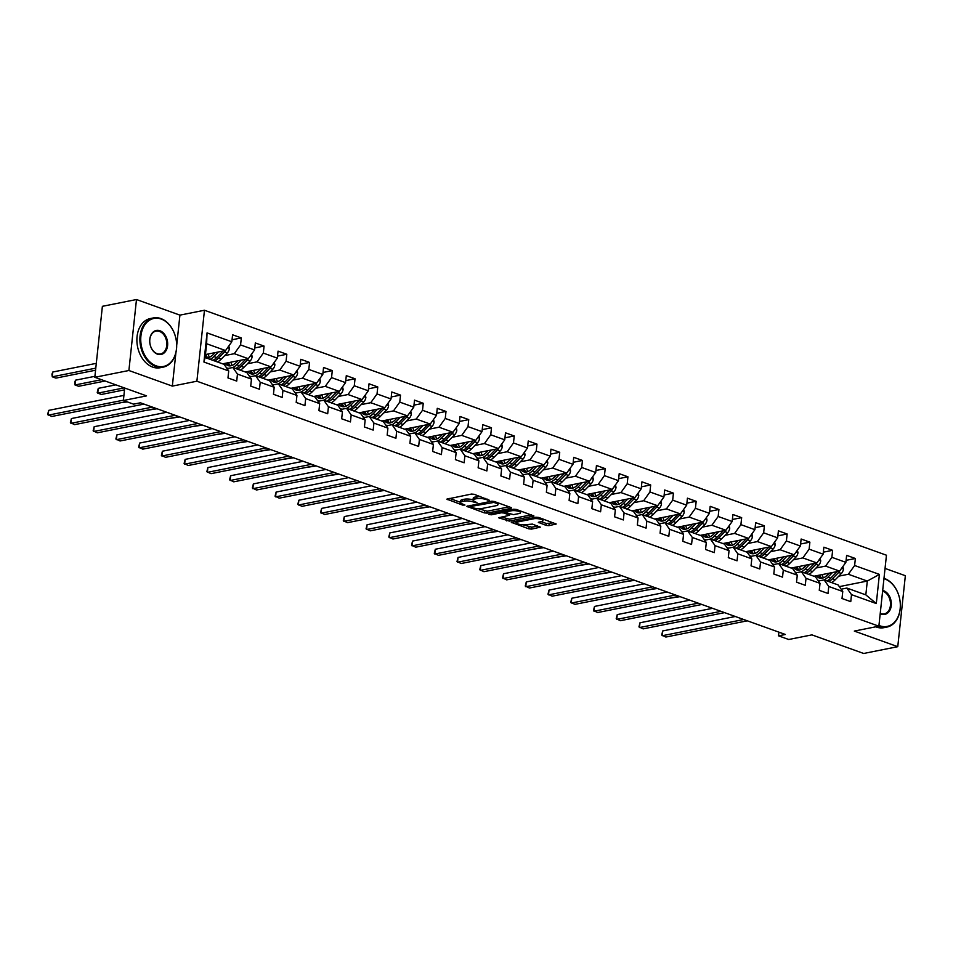 <?xml version="1.0" encoding="UTF-8"?>
<svg xmlns="http://www.w3.org/2000/svg" width="953" height="953" viewBox="0 0 953 953"><rect width="100%" height="100%" fill="white"/><g stroke="black" fill="none" stroke-linecap="round" stroke-linejoin="round"><path stroke-width="1.43" d="M489.497 500.313L474.237 494.309L471.461 494.059L446.838 499.158L462.67 505.102L464.969 505.054L462.574 504.018A6.302 1.739 -173.9 0 1 460.585 502.493A6.302 1.739 -173.9 0 1 462.276 501.516L464.29 501.123A6.302 1.739 -173.9 0 1 473.153 501.909L477.048 502.791L475.023 501.54A6.302 1.739 -173.9 0 1 473.033 500.015A6.302 1.739 -173.9 0 1 474.725 499.038L476.726 498.645A6.302 1.739 -173.9 0 1 485.589 499.432L489.497 500.313M546.14 525.401L548.916 525.651L556.207 524.007L538.695 517.455L535.931 517.217L511.308 522.315L528.808 528.855L531.583 529.106L540.28 527.176L532.429 524.102L525.615 524.662A5.265 1.453 -173.9 0 1 519.79 524.436A5.265 1.453 -173.9 0 1 516.538 522.721A5.265 1.453 -173.9 0 1 517.956 521.91L533.811 518.754A5.265 1.453 -173.9 0 1 539.636 518.98A5.265 1.453 -173.9 0 1 542.876 520.683A5.265 1.453 -173.9 0 1 541.471 521.505L538.302 522.327L546.14 525.401L546.355 523.483L553.657 522.828M176.686 345.439L179.926 315.133L136.482 299.528L128.893 370.503L94.812 377.293L146.559 395.876L123.378 400.498L133.587 404.155L140.401 402.797L785.355 634.472L778.53 635.83L788.739 639.499L811.92 634.877L863.68 653.472L897.762 646.682L905.35 575.707L885.039 568.417M128.893 370.503L172.338 386.108L196.89 381.212L878.869 626.192L854.317 631.077L897.762 646.682M511.177 508.318L511.082 507.544L494.19 501.469L491.426 501.23L466.803 506.329L484.315 512.869L487.078 513.119L511.177 508.318L511.249 507.604M516.443 509.462L533.954 516.014L509.331 521.112L498.717 517.789L509.545 515.239L504.125 513.036L501.361 512.785L491.188 514.823L488.818 514.31L513.679 509.224L516.443 509.462M94.812 377.293L102.388 306.318L136.482 299.528M196.89 381.212L204.466 310.249L886.457 555.218L878.869 626.192M846.085 560.34L855.365 558.494L846.621 555.349L845.871 562.353L831.886 557.326L832.624 550.322L823.88 547.189L823.13 554.181L809.133 549.154L809.883 542.162L801.139 539.017L800.389 546.021L786.392 540.994L787.142 533.99L778.398 530.845L777.648 537.849L763.651 532.822L764.401 525.818L755.658 522.673L754.907 529.677L740.91 524.65L741.66 517.646L732.917 514.513L732.166 521.505L718.169 516.478L718.919 509.486L710.176 506.341L709.425 513.333L695.428 508.306L696.178 501.314L687.423 498.169L686.684 505.173L672.687 500.146L673.437 493.142L664.682 489.997L663.931 497.001L649.946 491.974L650.685 484.97L641.941 481.825L641.19 488.829L627.193 483.802L627.944 476.798L619.2 473.665L618.449 480.657L604.452 475.63L605.203 468.638L596.459 465.493L595.708 472.497L581.711 467.47L582.462 460.466L573.718 457.321L572.967 464.325L558.97 459.298L559.721 452.294L550.977 449.149L550.226 456.153L536.229 451.126L536.98 444.122L528.236 440.989L527.486 447.981L513.488 442.954L514.239 435.962L505.483 432.817L504.745 439.821L490.747 434.794L491.498 427.79L482.742 424.645L482.004 431.649L468.006 426.622L468.745 419.618L460.001 416.473L459.251 423.477L445.265 418.45L446.004 411.446L437.26 408.313L436.51 415.305L422.513 410.278L423.263 403.286L414.519 400.141L413.769 407.145L399.772 402.118L400.522 395.114L391.778 391.969L391.028 398.973L377.031 393.946L377.781 386.942L369.037 383.797L368.287 390.801L354.29 385.774L355.04 378.77L346.296 375.637L345.546 382.629L331.549 377.602L332.299 370.61L323.543 367.465L322.805 374.458L308.808 369.43L309.558 362.438L300.803 359.293L300.064 366.297L286.067 361.27L286.817 354.266L278.062 351.121L277.311 358.125L263.326 353.098L264.064 346.094L255.321 342.949L254.57 349.954L240.573 344.926L241.323 337.922L232.58 334.789L231.829 341.782L207.051 332.883L203.93 362.033L205.133 357.542L224.086 364.356L228.72 370.943L227.97 377.936L236.713 381.081L237.464 374.088L232.83 367.501L246.827 372.528L251.461 379.115L250.71 386.108L259.454 389.253L260.205 382.248L255.571 375.661L269.568 380.688L274.202 387.275L273.451 394.28L282.195 397.425L282.946 390.42L278.312 383.833L292.309 388.86L296.943 395.447L296.192 402.452L304.936 405.585L305.687 398.592L301.053 392.005L315.05 397.032L319.684 403.619L318.933 410.624L327.689 413.757L328.428 406.764L323.794 400.177L337.791 405.204L342.425 411.791L341.674 418.784L350.43 421.929L351.18 414.924L346.535 408.337L360.532 413.364L365.166 419.951L364.427 426.956L373.171 430.101L373.921 423.096L369.287 416.509L383.273 421.536L387.907 428.123L387.168 435.128L395.912 438.273L396.662 431.268L392.028 424.681L406.026 429.708L410.66 436.295L409.909 443.3L418.653 446.433L419.403 439.44L414.769 432.853L428.767 437.88L433.401 444.467L432.65 451.46L441.394 454.605L442.144 447.6L437.51 441.025L451.508 446.052L456.142 452.627L455.391 459.632L464.135 462.777L464.885 455.772L460.251 449.185L474.249 454.212L478.882 460.799L478.132 467.804L486.876 470.949L487.626 463.944L482.992 457.357L496.989 462.384L501.623 468.971L500.873 475.976L509.629 479.109L510.367 472.116L505.733 465.529L519.73 470.556L524.364 477.143L523.614 484.136L532.37 487.281L533.108 480.276L528.474 473.701L542.471 478.728L547.105 485.303L546.367 492.308L555.111 495.453L555.861 488.448L551.227 481.861L565.212 486.888L569.846 493.475L569.108 500.48L577.852 503.625L578.602 496.62L573.968 490.033L587.965 495.06L592.599 501.647L591.849 508.652L600.593 511.785L601.343 504.792L596.709 498.205L610.706 503.232L615.34 509.819L614.59 516.812L623.333 519.957L624.084 512.964L619.45 506.377L633.447 511.404L638.081 517.991L637.331 524.984L646.074 528.129L646.825 521.124L642.191 514.537L656.188 519.564L660.822 526.151L660.072 533.156L668.815 536.301L669.566 529.296L664.932 522.709L678.929 527.736L683.563 534.323L682.813 541.328L691.568 544.461L692.307 537.468L687.673 530.881L701.67 535.908L706.304 542.495L705.554 549.488L714.309 552.633L715.048 545.64L710.414 539.053L724.411 544.08L729.045 550.667L728.295 557.66L737.05 560.805L737.801 553.8L733.155 547.213L747.152 552.24L751.786 558.827L751.047 565.832L759.791 568.977L760.542 561.972L755.908 555.385L769.893 560.412L774.539 566.999L773.788 574.004L782.532 577.149L783.283 570.144L778.649 563.557L792.646 568.584L797.28 575.171L796.529 582.176L805.273 585.309L806.024 578.316L801.39 571.729L815.387 576.756L820.021 583.343L819.27 590.336L828.014 593.481L828.765 586.476L824.131 579.9L838.128 584.928L842.762 591.503L842.011 598.508L850.755 601.653L851.505 594.648L846.872 588.061L865.824 594.875L867.301 581.056L848.349 574.254L838.747 576.16M855.365 558.494L854.627 565.498L879.405 574.397L876.295 603.547L851.505 594.648M842.762 591.503L828.765 586.476M820.021 583.343L806.024 578.316M797.28 575.171L783.283 570.144M774.539 566.999L760.542 561.972M751.786 558.827L737.801 553.8M729.045 550.667L715.048 545.64M706.304 542.495L692.307 537.468M683.563 534.323L669.566 529.296M660.822 526.151L646.825 521.124M638.081 517.991L624.084 512.964M615.34 509.819L601.343 504.792M592.599 501.647L578.602 496.62M569.846 493.475L555.861 488.448M547.105 485.303L533.108 480.276M524.364 477.143L510.367 472.116M501.623 468.971L487.626 463.944M478.882 460.799L464.885 455.772M456.142 452.627L442.144 447.6M433.401 444.467L419.403 439.44M410.66 436.295L396.662 431.268M387.907 428.123L373.921 423.096M365.166 419.951L351.18 414.924M342.425 411.791L328.428 406.764M319.684 403.619L305.687 398.592M296.943 395.447L282.946 390.42M274.202 387.275L260.205 382.248M251.461 379.115L237.464 374.088M228.72 370.943L203.93 362.033M816.006 568L825.608 566.082L839.605 571.109L813.922 576.231M818.401 581.032L824.131 579.9M839.605 571.109L845.871 562.353M825.608 566.082L831.886 557.326M793.265 559.828L802.867 557.91L816.864 562.949L791.181 568.059M795.66 572.872L801.39 571.729A15.355 9.756 109.8 0 0 805.225 568.941L809.705 564.367M816.864 562.949L823.13 554.181M802.867 557.91L809.133 549.154M770.524 551.656L780.126 549.75L794.111 554.777L768.428 559.887M772.907 564.7L778.649 563.557M794.111 554.777L800.389 546.021M780.126 549.75L786.392 540.994M747.783 543.484L757.385 541.578L771.37 546.605L745.687 551.716M750.166 556.528L755.908 555.385M771.37 546.605L777.648 537.849M757.385 541.578L763.651 532.822M725.042 535.324L734.632 533.406L748.629 538.433L722.946 543.555M727.425 548.356L733.155 547.213M748.629 538.433L754.907 529.677M734.632 533.406L740.91 524.65M702.301 527.152L711.891 525.234L725.888 530.261L700.205 535.383M704.684 540.196L710.414 539.053M725.888 530.261L732.166 521.505M711.891 525.234L718.169 516.478M679.56 518.98L689.15 517.074L703.147 522.101L677.464 527.212M681.943 532.024L687.673 530.881M703.147 522.101L709.425 513.333M689.15 517.074L695.428 508.306M656.808 510.808L666.409 508.902L680.406 513.929L654.723 519.04M659.202 523.852L664.932 522.709A15.355 9.756 109.8 0 0 668.768 519.933L673.259 515.347M680.406 513.929L686.684 505.173M666.409 508.902L672.687 500.146M634.067 502.648L643.668 500.73L657.665 505.757L631.982 510.868M636.461 515.68L642.191 514.537M657.665 505.757L663.931 497.001M643.668 500.73L649.946 491.974M611.326 494.476L620.927 492.558L634.924 497.585L609.241 502.707M613.72 507.508L619.45 506.377M634.924 497.585L641.19 488.829M620.927 492.558L627.193 483.802M588.585 486.304L598.186 484.398L612.183 489.425L586.488 494.536M590.979 499.348L596.709 498.205M612.183 489.425L618.449 480.657M598.186 484.398L604.452 475.63M565.844 478.132L575.445 476.226L589.43 481.253L563.747 486.364M568.226 491.176L573.968 490.033M589.43 481.253L595.708 472.497M575.445 476.226L581.711 467.47M543.103 469.972L552.692 468.054L566.69 473.081L541.006 478.192M545.485 483.004L551.227 481.861A15.355 9.756 109.8 0 0 555.063 479.085L559.542 474.511M566.69 473.081L572.967 464.325M552.692 468.054L558.97 459.298M520.362 461.8L529.951 459.882L543.949 464.909L518.265 470.032M522.744 474.832L528.474 473.701A15.355 9.756 109.8 0 0 532.322 470.913L536.801 466.339M543.949 464.909L550.226 456.153M529.951 459.882L536.229 451.126M497.621 453.628L507.21 451.722L521.208 456.749L495.524 461.86M500.003 466.672L505.733 465.529M521.208 456.749L527.486 447.981M507.21 451.722L513.488 442.954M474.868 445.456L484.469 443.55L498.467 448.577L472.783 453.688M477.262 458.5L482.992 457.357M498.467 448.577L504.745 439.821M484.469 443.55L490.747 434.794M452.127 437.284L461.728 435.378L475.726 440.405L450.042 445.516M454.521 450.328L460.251 449.185M475.726 440.405L482.004 431.649M461.728 435.378L468.006 426.622M429.386 429.124L438.988 427.206L452.985 432.233L427.301 437.356M431.78 442.156L437.51 441.025M452.985 432.233L459.251 423.477M438.988 427.206L445.265 418.45M406.645 420.952L416.247 419.034L430.244 424.073L404.56 429.184M409.04 433.996L414.769 432.853A15.355 9.756 109.8 0 0 418.605 430.065L423.084 425.491M430.244 424.073L436.51 415.305M416.247 419.034L422.513 410.278M383.904 412.78L393.506 410.874L407.491 415.901L381.808 421.012M386.287 425.824L392.028 424.681M407.491 415.901L413.769 407.145M393.506 410.874L399.772 402.118M361.163 404.608L370.753 402.702L384.75 407.729L359.067 412.84M363.546 417.652L369.287 416.509M384.75 407.729L391.028 398.973M370.753 402.702L377.031 393.946M338.422 396.448L348.012 394.53L362.009 399.557L336.326 404.68M340.805 409.48L346.535 408.337M362.009 399.557L368.287 390.801M348.012 394.53L354.29 385.774M315.681 388.276L325.271 386.358L339.268 391.385L313.585 396.508M318.064 401.32L323.794 400.177M339.268 391.385L345.546 382.629M325.271 386.358L331.549 377.602M292.928 380.104L302.53 378.198L316.527 383.225L290.844 388.336M295.323 393.148L301.053 392.005M316.527 383.225L322.805 374.458M302.53 378.198L308.808 369.43M270.187 371.932L279.789 370.026L293.786 375.053L268.103 380.164M272.582 384.976L278.312 383.833M293.786 375.053L300.064 366.297M279.789 370.026L286.067 361.27M247.446 363.772L257.048 361.854L271.045 366.881L245.362 371.992M249.841 376.804L255.571 375.661M271.045 366.881L277.311 358.125M257.048 361.854L263.326 353.098M224.705 355.6L234.307 353.682L248.304 358.709L222.621 363.832M227.1 368.632L232.83 367.501M248.304 358.709L254.57 349.954M234.307 353.682L240.573 344.926M207.051 332.883L206.61 343.735L225.551 350.549L205.455 354.552M225.551 350.549L231.829 341.782M179.926 315.133L204.466 310.249M778.923 632.161L778.53 635.83M124.712 388.026L123.378 400.498M206.61 343.735L205.133 357.542M839.331 586.631L867.301 581.056L879.405 574.397M841.142 589.204L846.872 588.061M876.295 603.547L865.824 594.875M848.349 574.254L854.627 565.498M232.044 339.78L241.323 337.922M254.785 347.94L264.064 346.094M277.526 356.112L286.817 354.266M300.278 364.284L309.558 362.438M323.019 372.456L332.299 370.61M345.76 380.616L355.04 378.77M368.501 388.788L377.781 386.942M391.242 396.96L400.522 395.114M413.983 405.132L423.263 403.286M436.724 413.292L446.004 411.446M459.465 421.464L468.745 419.618M482.218 429.636L491.498 427.79M504.959 437.808L514.239 435.962M527.7 445.98L536.98 444.122M550.441 454.14L559.721 452.294M573.182 462.312L582.462 460.466M595.923 470.484L605.203 468.638M618.664 478.656L627.944 476.798M641.405 486.816L650.685 484.97M664.146 494.988L673.437 493.142M686.899 503.16L696.178 501.314M709.64 511.332L718.919 509.486M732.38 519.492L741.66 517.646M755.121 527.664L764.401 525.818M777.862 535.836L787.142 533.99M800.603 544.008L809.883 542.162M823.344 552.168L832.624 550.322M172.338 386.108L175.924 352.586M480.455 496.537A6.302 1.739 -173.9 0 0 476.941 496.727L476.726 498.645M473.033 500.015L473.236 498.097A6.302 1.739 -173.9 0 1 474.928 497.121L476.941 496.727M473.045 499.884A6.302 1.739 -173.9 0 0 464.492 499.205L464.29 501.123M460.585 502.493L460.799 500.575A6.302 1.739 -173.9 0 1 462.479 499.598L464.492 499.205M449.602 498.407L460.597 502.362M478.287 508.711L487.281 511.201L509.152 506.841M469.555 505.578L470.52 505.924M493.892 502.41L470.806 506.448L472.95 507.746A6.302 1.739 -173.9 0 0 481.813 508.533L496.263 505.662A6.302 1.739 -173.9 0 0 497.954 504.685A6.302 1.739 -173.9 0 0 495.965 503.16L493.892 502.41L493.999 501.409M531.405 514.834L509.533 519.194L509.331 521.112M501.469 517.038L509.533 519.194M505.447 511.523L504.256 511.094M519.147 513.524A5.265 1.453 -173.9 0 0 520.564 512.702A5.265 1.453 -173.9 0 0 517.324 510.999A5.265 1.453 -173.9 0 0 511.499 510.772L505.912 511.88L505.995 512.666L513.56 514.632L519.147 513.524M541.054 521.589L546.355 523.483M523.149 524.829L531.786 527.188L537.718 526.008M514.06 521.565L516.574 522.47M215.175 352.61L213.174 354.659A12.746 8.1 109.8 0 1 205.205 357.411A12.746 8.1 109.8 0 1 205.145 357.387M218.404 351.967L213.925 356.541A15.355 9.756 109.8 0 1 210.136 359.341M228.827 345.987L229.411 348.441A5.313 3.383 109.8 0 1 227.338 352.908L221.215 359.162A15.355 9.756 109.8 0 1 217.427 361.961M209.374 357.256A12.746 8.1 109.8 0 1 208.254 353.992M223.038 351.049A5.313 3.383 109.8 0 1 222.811 351.288L216.7 357.542A15.355 9.756 109.8 0 1 212.9 360.341M205.264 356.279A12.746 8.1 -70.2 0 0 206.658 357.709M96.301 363.343L52.784 372.015L52.272 376.804L55.917 378.115L95.562 370.217M214.651 360.973A15.355 9.756 -70.2 0 0 218.44 358.173L224.563 351.919A5.313 3.383 -70.2 0 0 225.742 350.287M207.659 357.685A12.746 8.1 109.8 0 1 205.836 354.468M95.788 368.144L52.272 376.804L51.95 374.195L52.784 372.015M123.926 395.388L48.686 410.374L48.174 415.163L123.413 400.189M48.686 410.374L47.65 414.472L51.819 416.473L126.487 401.606M161.2 319.052A24.48 17.654 78.7 0 0 140.913 336.064A24.48 17.654 78.7 0 0 156.197 365.857A24.48 17.654 78.7 0 0 176.484 348.846A24.48 17.654 78.7 0 0 161.2 319.052M155.72 366.512A25.088 18.083 -101.3 0 1 139.924 340.995A25.088 18.083 -101.3 0 1 153.385 317.933A25.088 18.083 -101.3 0 1 160.854 318.564A25.088 18.083 -101.3 0 1 176.65 344.069A25.088 18.083 -101.3 0 1 163.189 367.131A25.088 18.083 -101.3 0 1 155.72 366.512M159.949 330.751A12.246 8.827 -101.3 0 1 167.585 345.653A12.246 8.827 -101.3 0 1 157.448 354.159A12.246 8.827 -101.3 0 1 149.8 339.256A12.246 8.827 -101.3 0 1 159.949 330.751M157.102 353.658A11.639 8.386 78.7 0 0 160.557 353.944A11.639 8.386 78.7 0 0 166.811 343.247A11.639 8.386 78.7 0 0 159.473 331.406A11.639 8.386 78.7 0 0 156.018 331.12A11.639 8.386 78.7 0 0 149.764 341.817A11.639 8.386 78.7 0 0 157.102 353.658M163.189 367.131L160.187 367.727A25.088 18.083 -101.3 0 1 152.73 367.108A25.088 18.083 -101.3 0 1 136.922 341.591A25.088 18.083 -101.3 0 1 150.383 318.528L153.385 317.933M878.952 625.442A24.48 17.654 78.7 0 0 879.869 625.799A24.48 17.654 78.7 0 0 900.156 608.788A24.48 17.654 78.7 0 0 884.872 578.995A24.48 17.654 78.7 0 0 883.943 578.697M883.979 578.328A25.088 18.083 -101.3 0 1 884.527 578.507A25.088 18.083 -101.3 0 1 900.323 604.023A25.088 18.083 -101.3 0 1 886.862 627.086A25.088 18.083 -101.3 0 1 879.405 626.455A25.088 18.083 -101.3 0 1 878.749 626.204M882.692 590.431A12.246 8.827 -101.3 0 1 883.622 590.705A12.246 8.827 -101.3 0 1 891.258 605.596A12.246 8.827 -101.3 0 1 881.12 614.101A12.246 8.827 -101.3 0 1 880.203 613.708M880.238 613.387A11.639 8.386 78.7 0 0 880.775 613.601A11.639 8.386 78.7 0 0 884.229 613.899A11.639 8.386 78.7 0 0 890.483 603.201A11.639 8.386 78.7 0 0 883.145 591.36A11.639 8.386 78.7 0 0 882.609 591.182M886.862 627.086L883.86 627.682A25.088 18.083 -101.3 0 1 876.403 627.05A25.088 18.083 -101.3 0 1 875.747 626.812M237.916 360.782L235.915 362.819A12.746 8.1 109.8 0 1 227.946 365.583A12.746 8.1 109.8 0 1 225.146 363.319M241.145 360.139L236.666 364.713A15.355 9.756 109.8 0 1 232.877 367.513M228.482 368.358A15.355 9.756 109.8 0 1 227.064 368.037A15.355 9.756 109.8 0 1 226.504 367.798M251.568 354.159L252.152 356.601A5.313 3.383 109.8 0 1 250.079 361.08L243.956 367.334A15.355 9.756 109.8 0 1 240.168 370.133M232.115 365.428A12.746 8.1 109.8 0 1 230.995 362.164M245.791 359.21A5.313 3.383 109.8 0 1 245.564 359.46L239.441 365.714A15.355 9.756 109.8 0 1 235.641 368.513M227.159 362.926A12.746 8.1 -70.2 0 0 229.411 365.881M94.907 376.316L75.525 380.176L75.013 384.976L78.658 386.287L105.164 381.009M237.392 369.133A15.355 9.756 -70.2 0 0 241.192 366.333L247.303 360.091A5.313 3.383 -70.2 0 0 248.483 358.459M230.4 365.857A12.746 8.1 109.8 0 1 228.577 362.64M101.518 379.699L75.013 384.976L74.691 382.367L75.525 380.176M260.657 368.954L258.656 370.991A12.746 8.1 109.8 0 1 250.687 373.743A12.746 8.1 109.8 0 1 247.887 371.491M263.898 368.311L259.407 372.885A15.355 9.756 109.8 0 1 255.618 375.685M251.223 376.53A15.355 9.756 109.8 0 1 249.805 376.209A15.355 9.756 109.8 0 1 249.245 375.97M274.309 362.331L274.893 364.773A5.313 3.383 109.8 0 1 272.82 369.252L266.697 375.506A15.355 9.756 109.8 0 1 262.909 378.305M254.856 373.6A12.746 8.1 109.8 0 1 253.736 370.324M268.532 367.381A5.313 3.383 109.8 0 1 268.305 367.632L262.182 373.874A15.355 9.756 109.8 0 1 258.394 376.673M249.9 371.086A12.746 8.1 -70.2 0 0 252.152 374.041M115.861 384.845L98.278 388.347L97.754 393.148L101.399 394.459L124.521 389.848M260.133 377.305A15.355 9.756 -70.2 0 0 263.933 374.505L270.044 368.251A5.313 3.383 -70.2 0 0 271.224 366.631M253.141 374.017A12.746 8.1 109.8 0 1 251.318 370.812M124.259 387.871L97.754 393.148L97.23 392.457L98.278 388.347M143.998 404.096L71.427 418.546L70.915 423.335L152.397 407.11M71.427 418.546L70.391 422.644L74.56 424.645L156.042 408.42M166.739 412.256L94.168 426.706L93.656 431.506L175.138 415.282M94.168 426.706L93.132 430.816L97.301 432.817L178.783 416.592M283.398 377.114L281.397 379.163A12.746 8.1 109.8 0 1 273.428 381.915A12.746 8.1 109.8 0 1 270.628 379.663M286.639 376.471L282.148 381.057A15.355 9.756 109.8 0 1 278.359 383.856M273.964 384.702A15.355 9.756 109.8 0 1 272.546 384.369A15.355 9.756 109.8 0 1 271.986 384.142M297.05 370.491L297.634 372.945A5.313 3.383 109.8 0 1 295.561 377.424L289.438 383.678A15.355 9.756 109.8 0 1 285.65 386.465M277.597 381.772A12.746 8.1 109.8 0 1 276.477 378.496M291.273 375.553A5.313 3.383 109.8 0 1 291.046 375.792L284.923 382.046A15.355 9.756 109.8 0 1 281.135 384.845M272.641 379.258A12.746 8.1 -70.2 0 0 274.893 382.213M282.886 385.477A15.355 9.756 -70.2 0 0 286.674 382.677L292.797 376.423A5.313 3.383 -70.2 0 0 293.965 374.791M275.882 382.189A12.746 8.1 109.8 0 1 274.059 378.984M123.163 402.273L127.464 401.963M306.151 385.286L304.15 387.335A12.746 8.1 109.8 0 1 296.18 390.087A12.746 8.1 109.8 0 1 293.381 387.835M309.38 384.643L304.9 389.217A15.355 9.756 109.8 0 1 301.1 392.017M296.705 392.874A15.355 9.756 109.8 0 1 295.299 392.541A15.355 9.756 109.8 0 1 294.739 392.314M319.791 378.663L320.375 381.117A5.313 3.383 109.8 0 1 318.302 385.596L312.179 391.838A15.355 9.756 109.8 0 1 308.391 394.637M300.35 389.932A12.746 8.1 109.8 0 1 299.218 386.668M314.014 383.725A5.313 3.383 109.8 0 1 313.787 383.964L307.664 390.218A15.355 9.756 109.8 0 1 303.876 393.017M295.394 387.43A12.746 8.1 -70.2 0 0 297.634 390.385M305.627 393.649A15.355 9.756 -70.2 0 0 309.415 390.849L315.538 384.595A5.313 3.383 -70.2 0 0 316.706 382.963M298.634 390.361A12.746 8.1 109.8 0 1 296.8 387.144M145.904 410.433L157.031 408.777M328.892 393.458L326.891 395.495A12.746 8.1 109.8 0 1 318.921 398.259A12.746 8.1 109.8 0 1 316.122 395.995M332.12 392.815L327.641 397.389A15.355 9.756 109.8 0 1 323.841 400.189M319.446 401.034A15.355 9.756 109.8 0 1 318.04 400.713A15.355 9.756 109.8 0 1 317.48 400.474M342.532 386.835L343.128 389.277A5.313 3.383 109.8 0 1 341.043 393.756L334.932 400.01A15.355 9.756 109.8 0 1 331.132 402.809M323.091 398.104A12.746 8.1 109.8 0 1 321.959 394.84M336.754 391.886A5.313 3.383 109.8 0 1 336.528 392.136L330.405 398.39A15.355 9.756 109.8 0 1 326.617 401.189M318.135 395.602A12.746 8.1 -70.2 0 0 320.375 398.557M328.368 401.809A15.355 9.756 -70.2 0 0 332.156 399.021L338.279 392.767A5.313 3.383 -70.2 0 0 339.447 391.135M321.375 398.533A12.746 8.1 109.8 0 1 319.541 395.316M168.645 418.605L179.772 416.938M189.48 420.428L116.909 434.878L116.397 439.678L197.89 423.454M116.909 434.878L115.873 438.988L120.042 440.989L201.524 424.764M212.221 428.6L139.662 443.05L139.15 447.839L220.631 431.614M139.662 443.05L138.614 447.148L142.795 449.149L224.277 432.924M234.962 436.772L162.403 451.222L161.891 456.01L243.372 439.786M162.403 451.222L161.367 455.32L165.536 457.321L247.018 441.096M351.633 401.63L349.632 403.667A12.746 8.1 109.8 0 1 341.662 406.419A12.746 8.1 109.8 0 1 338.863 404.167M354.861 400.987L350.382 405.561A15.355 9.756 109.8 0 1 346.594 408.361M342.187 409.206A15.355 9.756 109.8 0 1 340.781 408.885A15.355 9.756 109.8 0 1 340.221 408.646M365.273 395.007L365.869 397.449A5.313 3.383 109.8 0 1 363.784 401.928L357.673 408.182A15.355 9.756 109.8 0 1 353.873 410.981M345.832 406.276A12.746 8.1 109.8 0 1 344.7 403.012M359.495 400.057A5.313 3.383 109.8 0 1 359.269 400.308L353.146 406.562A15.355 9.756 109.8 0 1 349.358 409.349M340.876 403.774A12.746 8.1 -70.2 0 0 343.116 406.717M351.109 409.981A15.355 9.756 -70.2 0 0 354.897 407.181L361.02 400.939A5.313 3.383 -70.2 0 0 362.2 399.307M344.116 406.693A12.746 8.1 109.8 0 1 342.294 403.488M191.386 426.777L202.512 425.109M257.703 444.932L185.144 459.382L184.632 464.182L266.113 447.958M185.144 459.382L184.108 463.492L188.277 465.493L269.759 449.268M374.374 409.802L372.373 411.839A12.746 8.1 109.8 0 1 364.403 414.591A12.746 8.1 109.8 0 1 361.604 412.339M377.602 409.147L373.123 413.733A15.355 9.756 109.8 0 1 369.335 416.532M364.939 417.378A15.355 9.756 109.8 0 1 363.522 417.045A15.355 9.756 109.8 0 1 362.962 416.818M388.014 403.167L388.61 405.621A5.313 3.383 109.8 0 1 386.537 410.1L380.414 416.354A15.355 9.756 109.8 0 1 376.626 419.141M368.573 414.448A12.746 8.1 109.8 0 1 367.441 411.172M382.236 408.229A5.313 3.383 109.8 0 1 382.01 408.48L375.887 414.722A15.355 9.756 109.8 0 1 372.099 417.521M363.617 411.934A12.746 8.1 -70.2 0 0 365.857 414.889M373.85 418.153A15.355 9.756 -70.2 0 0 377.638 415.353L383.761 409.099A5.313 3.383 -70.2 0 0 384.941 407.479M366.857 414.865A12.746 8.1 109.8 0 1 365.035 411.66M214.127 434.949L225.253 433.281M280.444 453.104L207.885 467.554L207.373 472.354L288.854 456.13M207.885 467.554L206.849 471.664L211.018 473.665L292.5 457.44M397.115 417.962L395.114 420.011A12.746 8.1 109.8 0 1 387.144 422.763A12.746 8.1 109.8 0 1 384.345 420.511M400.343 417.319L395.864 421.905A15.355 9.756 109.8 0 1 392.076 424.693M387.68 425.55A15.355 9.756 109.8 0 1 386.263 425.217A15.355 9.756 109.8 0 1 385.703 424.99M410.767 411.339L411.351 413.793A5.313 3.383 109.8 0 1 409.278 418.272L403.155 424.514A15.355 9.756 109.8 0 1 399.367 427.313M391.314 422.608A12.746 8.1 109.8 0 1 390.194 419.344M404.977 416.401A5.313 3.383 109.8 0 1 404.751 416.64L398.64 422.894A15.355 9.756 109.8 0 1 394.84 425.693M386.358 420.106A12.746 8.1 -70.2 0 0 388.598 423.061M396.591 426.325A15.355 9.756 -70.2 0 0 400.379 423.525L406.502 417.271A5.313 3.383 -70.2 0 0 407.681 415.639M389.598 423.037A12.746 8.1 109.8 0 1 387.776 419.82M236.88 443.121L247.994 441.453M303.197 461.276L230.626 475.726L230.114 480.515L311.595 464.29M230.626 475.726L229.59 479.824L233.759 481.825L315.24 465.6M419.856 426.134L417.855 428.183A12.746 8.1 109.8 0 1 409.885 430.935A12.746 8.1 109.8 0 1 407.086 428.671M410.421 433.71A15.355 9.756 109.8 0 1 409.004 433.389A15.355 9.756 109.8 0 1 408.444 433.15M433.508 419.511L434.091 421.953A5.313 3.383 109.8 0 1 432.019 426.432L425.896 432.686A15.355 9.756 109.8 0 1 422.108 435.485M414.055 430.78A12.746 8.1 109.8 0 1 412.935 427.516M427.73 424.573A5.313 3.383 109.8 0 1 427.492 424.812L421.381 431.066A15.355 9.756 109.8 0 1 417.581 433.865M409.099 428.278A12.746 8.1 -70.2 0 0 411.339 431.232M419.332 434.497A15.355 9.756 -70.2 0 0 423.12 431.697L429.243 425.443A5.313 3.383 -70.2 0 0 430.422 423.811M412.339 431.209A12.746 8.1 109.8 0 1 410.517 427.992M259.621 451.281L270.735 449.613M325.938 469.448L253.367 483.898L252.855 488.686L334.336 472.462M253.367 483.898L252.331 487.996L256.5 489.997L337.981 473.772M442.597 434.306L440.596 436.343A12.746 8.1 109.8 0 1 432.626 439.107A12.746 8.1 109.8 0 1 429.827 436.843M445.837 433.663L441.346 438.237A15.355 9.756 109.8 0 1 437.558 441.036M433.162 441.882A15.355 9.756 109.8 0 1 431.745 441.561A15.355 9.756 109.8 0 1 431.185 441.322M456.249 427.683L456.832 430.125A5.313 3.383 109.8 0 1 454.76 434.604L448.637 440.858A15.355 9.756 109.8 0 1 444.848 443.657M436.796 438.952A12.746 8.1 109.8 0 1 435.676 435.688M450.471 432.733A5.313 3.383 109.8 0 1 450.245 432.984L444.122 439.238A15.355 9.756 109.8 0 1 440.334 442.037M431.84 436.45A12.746 8.1 -70.2 0 0 434.091 439.404M442.073 442.657A15.355 9.756 -70.2 0 0 445.873 439.857L451.984 433.615A5.313 3.383 -70.2 0 0 453.163 431.983M435.08 439.369A12.746 8.1 109.8 0 1 433.258 436.164M282.362 459.453L293.488 457.785M348.679 477.62L276.108 492.07L275.596 496.858L357.077 480.634M276.108 492.07L275.072 496.168L279.241 498.169L360.722 481.944M465.338 442.478L463.337 444.515A12.746 8.1 109.8 0 1 455.367 447.267A12.746 8.1 109.8 0 1 452.568 445.015M468.578 441.835L464.087 446.409A15.355 9.756 109.8 0 1 460.299 449.208M455.903 450.054A15.355 9.756 109.8 0 1 454.486 449.721A15.355 9.756 109.8 0 1 453.926 449.494M478.99 435.843L479.573 438.297A5.313 3.383 109.8 0 1 477.501 442.776L471.378 449.03A15.355 9.756 109.8 0 1 467.589 451.829M459.537 447.124A12.746 8.1 109.8 0 1 458.417 443.848M473.212 440.905A5.313 3.383 109.8 0 1 472.986 441.156L466.863 447.398A15.355 9.756 109.8 0 1 463.075 450.197M454.581 444.61A12.746 8.1 -70.2 0 0 456.832 447.565M464.826 450.829A15.355 9.756 -70.2 0 0 468.614 448.029L474.737 441.775A5.313 3.383 -70.2 0 0 475.904 440.155M457.821 447.541A12.746 8.1 109.8 0 1 455.999 444.336M305.103 467.625L316.229 465.957M371.42 485.78L298.849 500.23L298.337 505.03L379.818 488.806M298.849 500.23L297.812 504.34L301.982 506.341L383.463 490.116M488.079 450.638L486.09 452.687A12.746 8.1 109.8 0 1 478.12 455.439A12.746 8.1 109.8 0 1 475.309 453.187M491.319 449.995L486.828 454.581A15.355 9.756 109.8 0 1 483.04 457.38M478.644 458.226A15.355 9.756 109.8 0 1 477.239 457.893A15.355 9.756 109.8 0 1 476.679 457.666M501.731 444.015L502.314 446.469A5.313 3.383 109.8 0 1 500.242 450.948L494.119 457.19A15.355 9.756 109.8 0 1 490.33 459.989M482.289 455.284A12.746 8.1 109.8 0 1 481.158 452.02M495.953 449.077A5.313 3.383 109.8 0 1 495.727 449.316L489.604 455.57A15.355 9.756 109.8 0 1 485.816 458.369M477.334 452.782A12.746 8.1 -70.2 0 0 479.573 455.737M487.567 459.001A15.355 9.756 -70.2 0 0 491.355 456.201L497.478 449.947A5.313 3.383 -70.2 0 0 498.645 448.315M480.562 455.713A12.746 8.1 109.8 0 1 478.74 452.496M327.844 475.797L338.97 474.129M394.161 493.952L321.602 508.402L321.09 513.202L402.571 496.978M321.602 508.402L320.553 512.5L324.723 514.501L406.216 498.276M510.832 458.81L508.831 460.859A12.746 8.1 109.8 0 1 500.861 463.611A12.746 8.1 109.8 0 1 498.062 461.359M514.06 458.167L509.581 462.741A15.355 9.756 109.8 0 1 505.781 465.541M501.385 466.398A15.355 9.756 109.8 0 1 499.98 466.065A15.355 9.756 109.8 0 1 499.42 465.826M524.472 452.187L525.055 454.629A5.313 3.383 109.8 0 1 522.983 459.108L516.86 465.362A15.355 9.756 109.8 0 1 513.071 468.161M505.03 463.456A12.746 8.1 109.8 0 1 503.899 460.192M518.694 457.249A5.313 3.383 109.8 0 1 518.468 457.488L512.345 463.742A15.355 9.756 109.8 0 1 508.557 466.541M500.075 460.954A12.746 8.1 -70.2 0 0 502.314 463.908M510.308 467.173A15.355 9.756 -70.2 0 0 514.096 464.373L520.219 458.119A5.313 3.383 -70.2 0 0 521.386 456.487M503.315 463.885A12.746 8.1 109.8 0 1 501.481 460.668M350.585 483.957L361.711 482.301M416.902 502.124L344.343 516.574L343.83 521.362L425.312 505.138M344.343 516.574L343.306 520.672L347.476 522.673L428.957 506.448M533.573 466.982L531.571 469.019A12.746 8.1 109.8 0 1 523.602 471.783A12.746 8.1 109.8 0 1 520.803 469.519M524.126 474.558A15.355 9.756 109.8 0 1 522.721 474.237A15.355 9.756 109.8 0 1 522.161 473.998M547.213 460.359L547.808 462.801A5.313 3.383 109.8 0 1 545.724 467.28L539.612 473.534A15.355 9.756 109.8 0 1 535.812 476.333M527.771 471.628A12.746 8.1 109.8 0 1 526.64 468.364M541.435 465.409A5.313 3.383 109.8 0 1 541.209 465.66L535.086 471.914A15.355 9.756 109.8 0 1 531.298 474.713M522.816 469.126A12.746 8.1 -70.2 0 0 525.055 472.08M533.049 475.333A15.355 9.756 -70.2 0 0 536.837 472.533L542.96 466.291A5.313 3.383 -70.2 0 0 544.139 464.659M526.056 472.045A12.746 8.1 109.8 0 1 524.233 468.84M373.326 492.129L384.452 490.461M439.643 510.296L367.084 524.746L366.571 529.534L448.053 513.31M367.084 524.746L366.047 528.844L370.217 530.845L451.698 514.62M556.314 475.154L554.312 477.191A12.746 8.1 109.8 0 1 546.343 479.943A12.746 8.1 109.8 0 1 543.544 477.691M546.867 482.73A15.355 9.756 109.8 0 1 545.461 482.397A15.355 9.756 109.8 0 1 544.902 482.17M569.954 468.519L570.549 470.973A5.313 3.383 109.8 0 1 568.476 475.452L562.353 481.706A15.355 9.756 109.8 0 1 558.565 484.505M550.512 479.8A12.746 8.1 109.8 0 1 549.381 476.524M564.176 473.581A5.313 3.383 109.8 0 1 563.95 473.832L557.827 480.074A15.355 9.756 109.8 0 1 554.038 482.873M545.557 477.286A12.746 8.1 -70.2 0 0 547.796 480.241M555.79 483.505A15.355 9.756 -70.2 0 0 559.578 480.705L565.701 474.451A5.313 3.383 -70.2 0 0 566.88 472.831M548.797 480.217A12.746 8.1 109.8 0 1 546.974 477.012M396.067 500.301L407.193 498.633M462.384 518.456L389.825 532.906L389.312 537.706L470.794 521.482M389.825 532.906L388.788 537.015L392.958 539.017L474.439 522.792M579.055 483.314L577.053 485.363A12.746 8.1 109.8 0 1 569.084 488.115A12.746 8.1 109.8 0 1 566.285 485.863M582.283 482.671L577.804 487.257A15.355 9.756 109.8 0 1 574.016 490.056M569.62 490.902A15.355 9.756 109.8 0 1 568.202 490.569A15.355 9.756 109.8 0 1 567.643 490.342M592.695 476.691L593.29 479.145A5.313 3.383 109.8 0 1 591.217 483.624L585.094 489.866A15.355 9.756 109.8 0 1 581.306 492.665M573.253 487.972A12.746 8.1 109.8 0 1 572.134 484.696M586.917 481.753A5.313 3.383 109.8 0 1 586.691 481.992L580.568 488.246A15.355 9.756 109.8 0 1 576.779 491.045M568.298 485.458A12.746 8.1 -70.2 0 0 570.537 488.412M578.531 491.677A15.355 9.756 -70.2 0 0 582.319 488.877L588.442 482.623A5.313 3.383 -70.2 0 0 589.621 480.991M571.538 488.389A12.746 8.1 109.8 0 1 569.715 485.184M418.82 508.473L429.934 506.805M485.125 526.628L412.566 541.078L412.053 545.878L493.535 529.654M412.566 541.078L411.529 545.176L415.699 547.189L497.18 530.952M601.796 491.486L599.794 493.535A12.746 8.1 109.8 0 1 591.825 496.287A12.746 8.1 109.8 0 1 589.025 494.035M605.024 490.843L600.545 495.417A15.355 9.756 109.8 0 1 596.757 498.216M592.361 499.074A15.355 9.756 109.8 0 1 590.943 498.741A15.355 9.756 109.8 0 1 590.384 498.502M615.447 484.863L616.031 487.317A5.313 3.383 109.8 0 1 613.958 491.784L607.835 498.038A15.355 9.756 109.8 0 1 604.047 500.837M595.994 496.132A12.746 8.1 109.8 0 1 594.875 492.868M609.658 489.925A5.313 3.383 109.8 0 1 609.432 490.164L603.32 496.418A15.355 9.756 109.8 0 1 599.52 499.217M591.039 493.63A12.746 8.1 -70.2 0 0 593.278 496.584M601.272 499.849A15.355 9.756 -70.2 0 0 605.06 497.049L611.183 490.795A5.313 3.383 -70.2 0 0 612.362 489.163M594.279 496.561A12.746 8.1 109.8 0 1 592.456 493.344M441.561 516.633L452.675 514.977M507.878 534.8L435.307 549.25L434.794 554.038L516.276 537.814M435.307 549.25L434.27 553.348L438.44 555.349L519.921 539.124M624.537 499.658L622.535 501.695A12.746 8.1 109.8 0 1 614.566 504.459A12.746 8.1 109.8 0 1 611.766 502.195M627.765 499.015L623.286 503.589A15.355 9.756 109.8 0 1 619.498 506.388M615.102 507.234A15.355 9.756 109.8 0 1 613.684 506.913A15.355 9.756 109.8 0 1 613.124 506.674M638.188 493.035L638.772 495.477A5.313 3.383 109.8 0 1 636.699 499.956L630.576 506.21A15.355 9.756 109.8 0 1 626.788 509.009M618.735 504.304A12.746 8.1 109.8 0 1 617.615 501.04M632.411 498.085A5.313 3.383 109.8 0 1 632.184 498.336L626.061 504.59A15.355 9.756 109.8 0 1 622.261 507.389M613.78 501.802A12.746 8.1 -70.2 0 0 616.031 504.756M624.012 508.009A15.355 9.756 -70.2 0 0 627.813 505.209L633.924 498.967A5.313 3.383 -70.2 0 0 635.103 497.335M617.02 504.733A12.746 8.1 109.8 0 1 615.197 501.516M464.302 524.805L475.416 523.137M530.618 542.972L458.048 557.422L457.535 562.21L539.017 545.986M458.048 557.422L457.011 561.52L461.181 563.521L542.662 547.296M647.278 507.83L645.276 509.867A12.746 8.1 109.8 0 1 637.307 512.619A12.746 8.1 109.8 0 1 634.507 510.367M650.518 507.187L646.027 511.761A15.355 9.756 109.8 0 1 642.239 514.56M637.843 515.406A15.355 9.756 109.8 0 1 636.425 515.085A15.355 9.756 109.8 0 1 635.865 514.846M660.929 501.207L661.513 503.649A5.313 3.383 109.8 0 1 659.44 508.128L653.317 514.382A15.355 9.756 109.8 0 1 649.529 517.181M641.476 512.476A12.746 8.1 109.8 0 1 640.356 509.2M655.152 506.257A5.313 3.383 109.8 0 1 654.925 506.508L648.802 512.75A15.355 9.756 109.8 0 1 645.014 515.549M636.521 509.962A12.746 8.1 -70.2 0 0 638.772 512.917M646.753 516.181A15.355 9.756 -70.2 0 0 650.554 513.381L656.677 507.127A5.313 3.383 -70.2 0 0 657.844 505.507M639.761 512.893A12.746 8.1 109.8 0 1 637.938 509.688M487.043 532.977L498.169 531.309M553.359 551.132L480.788 565.582L480.276 570.382L561.758 554.158M480.788 565.582L479.752 569.691L483.921 571.693L565.403 555.468M670.019 515.99L668.017 518.039A12.746 8.1 109.8 0 1 660.06 520.791A12.746 8.1 109.8 0 1 657.248 518.539M660.584 523.578A15.355 9.756 109.8 0 1 659.166 523.245A15.355 9.756 109.8 0 1 658.606 523.018M683.67 509.367L684.254 511.821A5.313 3.383 109.8 0 1 682.181 516.3L676.058 522.554A15.355 9.756 109.8 0 1 672.27 525.341M664.217 520.648A12.746 8.1 109.8 0 1 663.097 517.372M677.893 514.429A5.313 3.383 109.8 0 1 677.666 514.668L671.543 520.922A15.355 9.756 109.8 0 1 667.755 523.721M659.262 518.134A12.746 8.1 -70.2 0 0 661.513 521.088M669.506 524.353A15.355 9.756 -70.2 0 0 673.294 521.553L679.418 515.299A5.313 3.383 -70.2 0 0 680.585 513.667M662.502 521.065A12.746 8.1 109.8 0 1 660.679 517.86M509.784 541.149L520.91 539.481M576.1 559.304L503.541 573.754L503.029 578.554L584.511 562.33M503.541 573.754L502.493 577.863L506.662 579.865L588.156 563.64M692.771 524.162L690.77 526.211A12.746 8.1 109.8 0 1 682.801 528.963A12.746 8.1 109.8 0 1 680.001 526.711M696 523.519L691.521 528.093A15.355 9.756 109.8 0 1 687.721 530.892M683.325 531.75A15.355 9.756 109.8 0 1 681.919 531.417A15.355 9.756 109.8 0 1 681.359 531.19M706.411 517.539L706.995 519.993A5.313 3.383 109.8 0 1 704.922 524.472L698.799 530.714A15.355 9.756 109.8 0 1 695.011 533.513M686.97 528.808A12.746 8.1 109.8 0 1 685.838 525.544M700.634 522.601A5.313 3.383 109.8 0 1 700.407 522.84L694.284 529.094A15.355 9.756 109.8 0 1 690.496 531.893M682.014 526.306A12.746 8.1 -70.2 0 0 684.254 529.26M692.247 532.524A15.355 9.756 -70.2 0 0 696.035 529.725L702.158 523.471A5.313 3.383 -70.2 0 0 703.326 521.839M685.255 529.237A12.746 8.1 109.8 0 1 683.42 526.02M532.524 549.309L543.651 547.653M598.841 567.476L526.282 581.926L525.77 586.714L607.252 570.49M526.282 581.926L525.246 586.024L529.415 588.025L610.897 571.8M715.512 532.334L713.511 534.371A12.746 8.1 109.8 0 1 705.542 537.135A12.746 8.1 109.8 0 1 702.742 534.871M718.741 531.691L714.262 536.265A15.355 9.756 109.8 0 1 710.461 539.064M706.066 539.91A15.355 9.756 109.8 0 1 704.66 539.589A15.355 9.756 109.8 0 1 704.1 539.35M729.152 525.711L729.748 528.153A5.313 3.383 109.8 0 1 727.663 532.632L721.552 538.886A15.355 9.756 109.8 0 1 717.752 541.685M709.711 536.98A12.746 8.1 109.8 0 1 708.579 533.716M723.375 530.761A5.313 3.383 109.8 0 1 723.148 531.012L717.025 537.266A15.355 9.756 109.8 0 1 713.237 540.065M704.755 534.478A12.746 8.1 -70.2 0 0 706.995 537.432M714.988 540.685A15.355 9.756 -70.2 0 0 718.776 537.897L724.899 531.643A5.313 3.383 -70.2 0 0 726.067 530.011M707.996 537.409A12.746 8.1 109.8 0 1 706.173 534.192M555.265 557.481L566.392 555.813M621.582 575.648L549.023 590.098L548.511 594.886L629.993 578.662M549.023 590.098L547.987 594.195L552.156 596.197L633.638 579.972M738.253 540.506L736.252 542.543A12.746 8.1 109.8 0 1 728.283 545.295A12.746 8.1 109.8 0 1 725.483 543.043M741.482 539.863L737.003 544.437A15.355 9.756 109.8 0 1 733.214 547.236M728.807 548.082A15.355 9.756 109.8 0 1 727.401 547.761A15.355 9.756 109.8 0 1 726.841 547.522M751.893 533.883L752.489 536.325A5.313 3.383 109.8 0 1 750.416 540.804L744.293 547.058A15.355 9.756 109.8 0 1 740.493 549.857M732.452 545.152A12.746 8.1 109.8 0 1 731.32 541.888M746.116 538.933A5.313 3.383 109.8 0 1 745.889 539.184L739.766 545.438A15.355 9.756 109.8 0 1 735.978 548.225M727.496 542.65A12.746 8.1 -70.2 0 0 729.736 545.592M737.729 548.857A15.355 9.756 -70.2 0 0 741.517 546.057L747.64 539.815A5.313 3.383 -70.2 0 0 748.82 538.183M730.737 545.569A12.746 8.1 109.8 0 1 728.914 542.364M578.006 565.653L589.133 563.985M644.323 583.808L571.764 598.258L571.252 603.058L652.734 586.834M571.764 598.258L570.728 602.367L574.897 604.369L656.379 588.144M760.994 548.678L758.993 550.715A12.746 8.1 109.8 0 1 751.024 553.467A12.746 8.1 109.8 0 1 748.224 551.215M764.223 548.023L759.744 552.609A15.355 9.756 109.8 0 1 755.955 555.408M751.56 556.254A15.355 9.756 109.8 0 1 750.142 555.921A15.355 9.756 109.8 0 1 749.582 555.694M774.634 542.043L775.23 544.497A5.313 3.383 109.8 0 1 773.157 548.976L767.034 555.23A15.355 9.756 109.8 0 1 763.246 558.017M755.193 553.324A12.746 8.1 109.8 0 1 754.061 550.048M768.857 547.105A5.313 3.383 109.8 0 1 768.63 547.356L762.507 553.598A15.355 9.756 109.8 0 1 758.719 556.397M750.237 550.81A12.746 8.1 -70.2 0 0 752.477 553.764M760.47 557.029A15.355 9.756 -70.2 0 0 764.258 554.229L770.381 547.975A5.313 3.383 -70.2 0 0 771.561 546.355M753.478 553.741A12.746 8.1 109.8 0 1 751.655 550.536M600.759 573.825L611.874 572.157M667.064 591.98L594.505 606.43L593.993 611.23L675.474 595.006M594.505 606.43L593.469 610.539L597.638 612.541L679.12 596.316M783.735 556.838L781.734 558.887A12.746 8.1 109.8 0 1 773.765 561.639A12.746 8.1 109.8 0 1 770.965 559.387M786.964 556.195L782.484 560.781A15.355 9.756 109.8 0 1 778.696 563.568M774.301 564.426A15.355 9.756 109.8 0 1 772.883 564.093A15.355 9.756 109.8 0 1 772.323 563.866M797.387 550.215L797.971 552.669A5.313 3.383 109.8 0 1 795.898 557.148L789.775 563.39A15.355 9.756 109.8 0 1 785.987 566.189M777.934 561.484A12.746 8.1 109.8 0 1 776.814 558.22M791.598 555.277A5.313 3.383 109.8 0 1 791.371 555.516L785.26 561.77A15.355 9.756 109.8 0 1 781.46 564.569M772.978 558.982A12.746 8.1 -70.2 0 0 775.218 561.936M783.211 565.2A15.355 9.756 -70.2 0 0 786.999 562.401L793.122 556.147A5.313 3.383 -70.2 0 0 794.302 554.515M776.218 561.913A12.746 8.1 109.8 0 1 774.396 558.696M623.5 581.997L634.615 580.329M689.817 600.152L617.246 614.602L616.734 619.39L698.215 603.166M617.246 614.602L616.21 618.7L620.379 620.701L701.861 604.476M806.476 565.01L804.475 567.059A12.746 8.1 109.8 0 1 796.505 569.811A12.746 8.1 109.8 0 1 793.706 567.547M797.042 572.586A15.355 9.756 109.8 0 1 795.624 572.265A15.355 9.756 109.8 0 1 795.064 572.026M820.128 558.387L820.712 560.829A5.313 3.383 109.8 0 1 818.639 565.308L812.516 571.562A15.355 9.756 109.8 0 1 808.728 574.361M800.675 569.656A12.746 8.1 109.8 0 1 799.555 566.392M814.35 563.449A5.313 3.383 109.8 0 1 814.112 563.688L808.001 569.942A15.355 9.756 109.8 0 1 804.201 572.741M795.719 567.154A12.746 8.1 -70.2 0 0 797.971 570.108M805.952 573.361A15.355 9.756 -70.2 0 0 809.752 570.573L815.863 564.319A5.313 3.383 -70.2 0 0 817.043 562.687M798.959 570.085A12.746 8.1 109.8 0 1 797.137 566.868M646.241 590.157L657.356 588.489M712.558 608.324L639.987 622.774L639.475 627.562L720.956 611.338M639.987 622.774L638.951 626.871L643.12 628.873L724.602 612.648M829.217 573.182L827.216 575.219A12.746 8.1 109.8 0 1 819.246 577.983A12.746 8.1 109.8 0 1 816.447 575.719M832.457 572.539L827.966 577.113A15.355 9.756 109.8 0 1 824.178 579.912M819.783 580.758A15.355 9.756 109.8 0 1 818.365 580.437A15.355 9.756 109.8 0 1 817.805 580.198M842.869 566.558L843.453 569.001A5.313 3.383 109.8 0 1 841.38 573.48L835.257 579.734A15.355 9.756 109.8 0 1 831.469 582.533M823.416 577.828A12.746 8.1 109.8 0 1 822.296 574.564M837.091 571.609A5.313 3.383 109.8 0 1 836.865 571.86L830.742 578.114A15.355 9.756 109.8 0 1 826.954 580.913M818.46 575.326A12.746 8.1 -70.2 0 0 820.712 578.28M828.693 581.533A15.355 9.756 -70.2 0 0 832.493 578.733L838.604 572.491A5.313 3.383 -70.2 0 0 839.784 570.859M821.7 578.245A12.746 8.1 109.8 0 1 819.878 575.04M668.982 598.329L680.108 596.661M735.299 616.496L662.728 630.946L662.216 635.734L743.697 619.51M662.728 630.946L661.692 635.043L665.861 637.045L747.343 620.82M485.696 498.419L485.589 499.432M474.928 497.121L474.725 499.038M475.225 501.612L475.118 502.612M473.284 500.587L473.153 501.909M462.479 499.598L462.276 501.516M462.777 504.089L462.67 505.102M447.553 498.824L447.457 499.634M487.674 499.134L487.567 500.134M487.281 511.201L487.078 513.119M484.517 510.951L484.315 512.869M467.506 505.983L467.423 506.805M492.07 501.159L491.951 502.243M470.925 505.304L470.806 506.448M496.072 502.148L495.965 503.16M533.501 515.597L533.418 516.312M506.77 518.944L506.567 520.862M499.42 517.455L499.336 518.265M509.033 513.75L508.926 514.763M504.328 511.118L504.125 513.036M501.481 511.654L501.361 512.785M491.307 513.679L491.188 514.823M511.618 509.629L511.499 510.772M506.031 510.737L505.912 511.88M539.005 521.994L538.921 522.804M533.942 517.61L533.811 518.754M518.075 520.767L517.956 521.91M539.827 526.759L539.743 527.474M531.786 527.188L531.583 529.106M529.022 526.938L528.808 528.855M512.011 521.97L511.928 522.792M555.754 523.59L555.67 524.305M549.119 523.733L548.916 525.651M229.387 348.321L227.6 347.69M216.7 357.542L213.925 356.541M221.215 359.162L218.44 358.173M227.338 352.908L224.563 351.919M252.128 356.493L250.341 355.85M239.441 365.714L236.666 364.713M243.956 367.334L241.192 366.333M250.079 361.08L247.303 360.091M274.869 364.665L273.094 364.022M262.182 373.874L259.407 372.885M266.697 375.506L263.933 374.505M272.82 369.252L270.044 368.251M297.61 372.837L295.835 372.194M284.923 382.046L282.148 381.057M289.438 383.678L286.674 382.677M295.561 377.424L292.797 376.423M320.351 380.997L318.576 380.366M307.664 390.218L304.9 389.217M312.179 391.838L309.415 390.849M318.302 385.596L315.538 384.595M343.092 389.169L341.317 388.538M330.405 398.39L327.641 397.389M334.932 400.01L332.156 399.021M341.043 393.756L338.279 392.767M365.845 397.341L364.058 396.698M353.146 406.562L350.382 405.561M357.673 408.182L354.897 407.181M363.784 401.928L361.02 400.939M388.586 405.513L386.799 404.87M375.887 414.722L373.123 413.733M380.414 416.354L377.638 415.353M386.537 410.1L383.761 409.099M411.327 413.673L409.54 413.042M398.64 422.894L395.864 421.905M403.155 424.514L400.379 423.525M409.278 418.272L406.502 417.271M434.068 421.845L432.281 421.214M421.381 431.066L418.605 430.065M425.896 432.686L423.12 431.697M432.019 426.432L429.243 425.443M456.809 430.017L455.034 429.374M444.122 439.238L441.346 438.237M448.637 440.858L445.873 439.857M454.76 434.604L451.984 433.615M479.55 438.189L477.775 437.546M466.863 447.398L464.087 446.409M471.378 449.03L468.614 448.029M477.501 442.776L474.737 441.775M502.291 446.361L500.516 445.718M489.604 455.57L486.828 454.581M494.119 457.19L491.355 456.201M500.242 450.948L497.478 449.947M525.032 454.521L523.257 453.89M512.345 463.742L509.581 462.741M516.86 465.362L514.096 464.373M522.983 459.108L520.219 458.119M547.772 462.693L545.998 462.05M535.086 471.914L532.322 470.913M539.612 473.534L536.837 472.533M545.724 467.28L542.96 466.291M570.525 470.865L568.738 470.222M557.827 480.074L555.063 479.085M562.353 481.706L559.578 480.705M568.476 475.452L565.701 474.451M593.266 479.037L591.479 478.394M580.568 488.246L577.804 487.257M585.094 489.866L582.319 488.877M591.217 483.624L588.442 482.623M616.007 487.197L614.22 486.566M603.32 496.418L600.545 495.417M607.835 498.038L605.06 497.049M613.958 491.784L611.183 490.795M638.748 495.369L636.973 494.726M626.061 504.59L623.286 503.589M630.576 506.21L627.813 505.209M636.699 499.956L633.924 498.967M661.489 503.541L659.714 502.898M648.802 512.75L646.027 511.761M653.317 514.382L650.554 513.381M659.44 508.128L656.677 507.127M684.23 511.713L682.455 511.07M671.543 520.922L668.768 519.933M676.058 522.554L673.294 521.553M682.181 516.3L679.418 515.299M706.971 519.873L705.196 519.242M694.284 529.094L691.521 528.093M698.799 530.714L696.035 529.725M704.922 524.472L702.158 523.471M729.712 528.045L727.937 527.414M717.025 537.266L714.262 536.265M721.552 538.886L718.776 537.897M727.663 532.632L724.899 531.643M752.465 536.217L750.678 535.574M739.766 545.438L737.003 544.437M744.293 547.058L741.517 546.057M750.416 540.804L747.64 539.815M775.206 544.389L773.419 543.746M762.507 553.598L759.744 552.609M767.034 555.23L764.258 554.229M773.157 548.976L770.381 547.975M797.947 552.549L796.16 551.918M785.26 561.77L782.484 560.781M789.775 563.39L786.999 562.401M795.898 557.148L793.122 556.147M820.688 560.721L818.901 560.09M808.001 569.942L805.225 568.941M812.516 571.562L809.752 570.573M818.639 565.308L815.863 564.319M843.429 568.893L841.654 568.25M830.742 578.114L827.966 577.113M835.257 579.734L832.493 578.733M841.38 573.48L838.604 572.491M470.579 505.376L470.437 506.662M498.145 502.898L497.954 504.685M509.676 513.989L509.545 515.239M520.743 511.011L520.564 512.702M505.531 510.844L505.376 512.19M543.055 519.028L542.876 520.683M516.729 521.041L516.538 522.721M227.064 368.037L228.16 368.43M249.805 376.209L250.901 376.59M272.546 384.369L273.642 384.762M295.299 392.541L296.383 392.934M318.04 400.713L319.124 401.106M340.781 408.885L341.877 409.278M363.522 417.045L364.618 417.438M386.263 425.217L387.359 425.61M409.004 433.389L410.1 433.782M431.745 441.561L432.841 441.954M454.486 449.721L455.582 450.114M477.239 457.893L478.323 458.286M499.98 466.065L501.064 466.458M522.721 474.237L523.805 474.63M545.461 482.397L546.557 482.79M568.202 490.569L569.298 490.962M590.943 498.741L592.039 499.134M613.684 506.913L614.78 507.306M636.425 515.085L637.521 515.466M659.166 523.245L660.262 523.638M681.919 531.417L683.003 531.81M704.66 539.589L705.744 539.982M727.401 547.761L728.497 548.154M750.142 555.921L751.238 556.314M772.883 564.093L773.979 564.486M795.624 572.265L796.72 572.658M818.365 580.437L819.461 580.83"/></g></svg>
